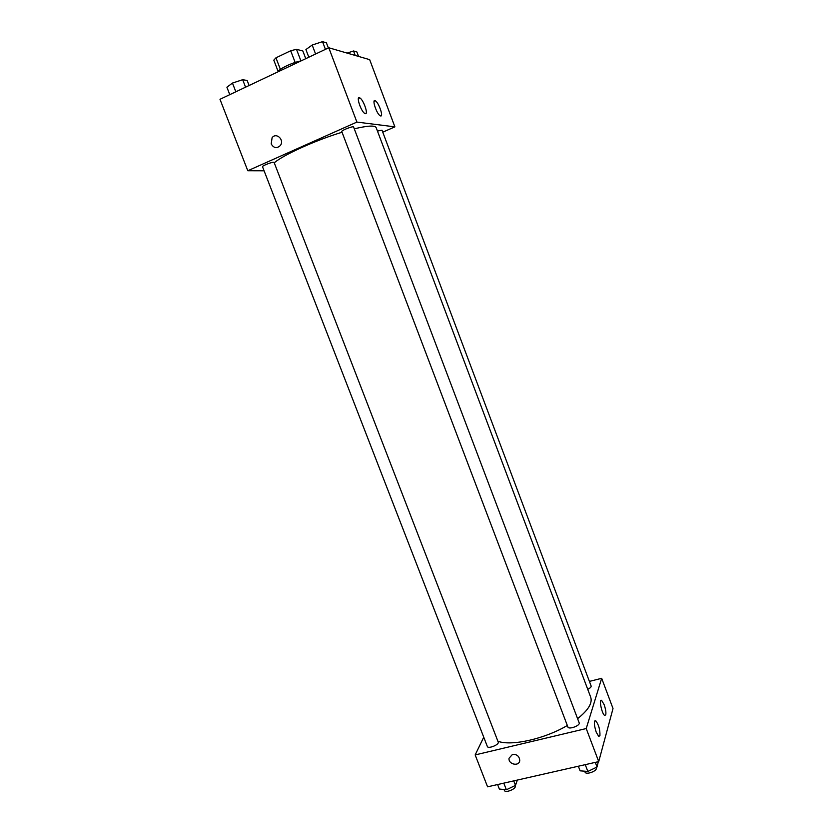 <?xml version="1.0" encoding="UTF-8"?>
<svg xmlns="http://www.w3.org/2000/svg" width="833" height="833" viewBox="0 0 833 833"><rect width="100%" height="100%" fill="white"/><g stroke="black" fill="none" stroke-linecap="round" stroke-linejoin="round"><path stroke-width="1.25" d="M280.388 69.378L275.952 57.81L273.807 60.153L278.128 71.44M275.952 57.81L290.696 50.761L296.496 49.303L302.858 51L305.773 58.664M300.932 60.934L296.496 49.303M277.837 71.898C279.149 68.764 292.393 62.465 301.036 60.913M295.163 62.454L290.696 50.761M264.092 170.796L247.797 170.744L219.985 99.294L328.796 47.762L369.675 59.653L394.884 126.855L382.764 132.176M271.204 143.932L272.099 137.684C276.41 131.937 284.844 140.163 280.242 145.629C276.733 148.701 273.724 148.139 271.204 143.932C273.724 148.139 276.733 148.701 280.242 145.629C284.844 140.163 276.41 131.937 272.099 137.684L271.204 143.932M247.797 170.744L356.899 122.087L328.796 47.762M365.354 113.673L364.823 113.465C360.897 111.518 355.639 95.17 359.825 97.909C363.407 99.658 368.623 114.537 365.354 113.673M380.671 115.964L380.202 115.787C376.578 114.006 371.476 98.263 375.339 100.803C378.661 102.417 383.711 116.776 380.671 115.964M356.899 122.087L394.884 126.855M353.598 127.012C353.442 125.689 341.02 130.479 341.79 131.583L567.908 727.022C568.679 729.916 580.507 725.533 579.174 722.846L353.598 127.012M587.734 689.328C590.18 688.12 591.315 687.017 591.128 685.996L382.014 130.187L377.453 131.052M274.109 162.456C273.963 161.196 261.791 165.736 262.53 166.777L487.336 746.462C488.086 749.221 499.519 744.608 498.217 742.078L274.109 162.456M577.592 718.671C588.244 710.195 592.617 703.052 590.712 697.231L376.162 127.626C374.975 125.231 367.686 125.637 354.285 128.834M342.04 132.249C315.697 140.204 283.23 154.938 274.255 162.81M567.325 725.481C544.605 738.986 511.316 746.358 497.905 741.255M601.676 678.312L586.224 728.552L598.719 761.601L613.015 708.529L601.676 678.312L589.4 681.404M483.744 737.205L475.164 754.927L586.224 728.552M596.209 732.155C593.95 724.772 593.794 720.972 595.741 720.753C598.75 724.783 600.145 729.76 599.937 735.706L598.729 736.403L596.209 732.155M604.133 704.645C605.633 708.987 606.185 712.382 605.768 714.829L604.675 715.453C601.77 713.902 598.635 698.158 601.665 700.449L604.133 704.645M475.164 754.927L487.576 786.821L598.719 761.601M512.482 754.396C516.866 754.167 519.282 756.156 519.75 760.352C519.48 766.818 508.182 764.579 509.036 758.249L512.482 754.396L509.036 758.249C508.182 764.579 519.48 766.808 519.75 760.352M497.603 784.551L499.352 789.028L506.37 789.767L515.492 785.394L517.366 780.063M506.37 789.767L503.798 783.145M515.492 785.394L513.753 780.885M515.054 785.602L515.211 786.008C516.606 788.809 505.225 793.433 504.371 790.402L504.027 789.517M578.352 766.225L580.101 770.827L587.838 771.452L597.053 767.006L598.281 761.706M587.838 771.452L585.255 764.663M597.053 767.006L595.293 762.382M596.074 767.485L596.241 767.943C597.688 770.91 585.901 775.273 585.026 772.097L584.683 771.202M229.793 94.66L226.899 87.215L232.459 83.071L242.674 79.697L247.172 80.499L249.098 85.507M235.843 91.786L232.459 83.071M245.568 87.184L242.674 79.697M347.132 53.093L353.536 50.969L356.899 51.979L358.565 56.415M355.212 55.447L353.536 50.969M308.824 57.227L305.909 49.564L312.188 45.044L322.517 41.65L326.411 42.816L328.358 47.97M315.592 54.02L312.188 45.044M325.432 49.355L322.517 41.65M359.825 97.909L358.377 98.565M375.339 100.803L374.059 101.387M595.741 720.753L594.72 720.993M601.665 700.449L600.739 700.678"/></g></svg>

